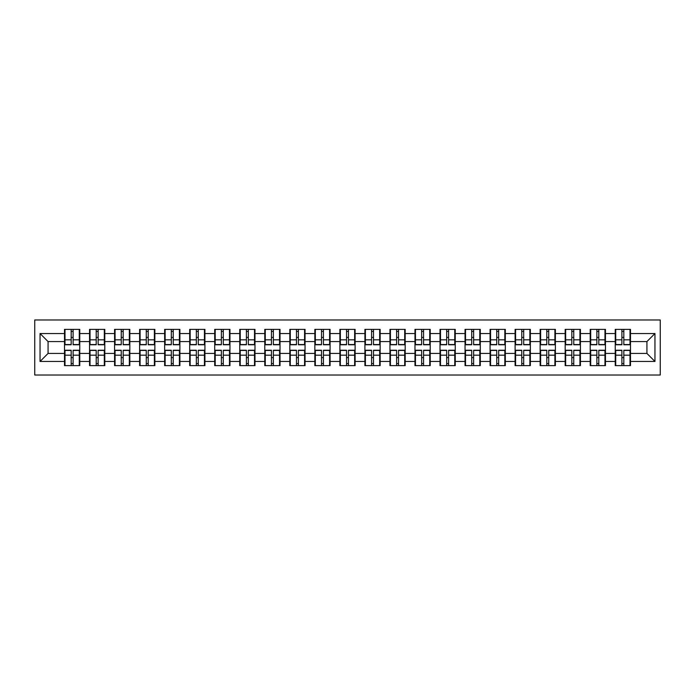 <?xml version="1.0" encoding="UTF-8"?>
<svg xmlns="http://www.w3.org/2000/svg" width="695" height="695" viewBox="0 0 695 695"><rect width="100%" height="100%" fill="white"/><g stroke="black" fill="none" stroke-linecap="round" stroke-linejoin="round"><path stroke-width="1.04" d="M34.75 375.022L660.25 375.022L660.25 319.978L34.75 319.978L34.75 375.022M630.487 357.69L630 357.69M615.718 357.69L615.24 357.69M615.24 337.31L615.718 337.31M630 337.31L630.487 337.31M630.487 335.225L630 335.225M615.718 335.225L615.24 335.225M615.24 359.775L615.718 359.775M630 359.775L630.487 359.775M605.449 357.69L604.971 357.69M590.689 357.69L590.203 357.69M590.203 337.31L590.689 337.31M604.971 337.31L605.449 337.31M605.449 335.225L604.971 335.225M590.689 335.225L590.203 335.225M590.203 359.775L590.689 359.775M604.971 359.775L605.449 359.775M580.421 357.69L579.934 357.69M565.652 357.69L565.174 357.69M565.174 337.31L565.652 337.31M579.934 337.31L580.421 337.31M580.421 335.225L579.934 335.225M565.652 335.225L565.174 335.225M565.174 359.775L565.652 359.775M579.934 359.775L580.421 359.775M555.383 357.69L554.905 357.69M540.623 357.69L540.137 357.69M540.137 337.31L540.623 337.31M554.905 337.31L555.383 337.31M555.383 335.225L554.905 335.225M540.623 335.225L540.137 335.225M540.137 359.775L540.623 359.775M554.905 359.775L555.383 359.775M530.355 357.69L529.868 357.69M515.586 357.69L515.108 357.69M515.108 337.31L515.586 337.31M529.868 337.31L530.355 337.31M530.355 335.225L529.868 335.225M515.586 335.225L515.108 335.225M515.108 359.775L515.586 359.775M529.868 359.775L530.355 359.775M505.317 357.69L504.839 357.69M490.557 357.69L490.071 357.69M490.071 337.31L490.557 337.31M504.839 337.31L505.317 337.31M505.317 335.225L504.839 335.225M490.557 335.225L490.071 335.225M490.071 359.775L490.557 359.775M504.839 359.775L505.317 359.775M480.288 357.69L479.802 357.69M465.52 357.69L465.042 357.69M465.042 337.31L465.52 337.31M479.802 337.31L480.288 337.31M480.288 335.225L479.802 335.225M465.52 335.225L465.042 335.225M465.042 359.775L465.52 359.775M479.802 359.775L480.288 359.775M455.251 357.69L454.773 357.69M440.491 357.69L440.013 357.69M440.013 337.31L440.491 337.31M454.773 337.31L455.251 337.31M455.251 335.225L454.773 335.225M440.491 335.225L440.013 335.225M440.013 359.775L440.491 359.775M454.773 359.775L455.251 359.775M430.222 357.69L429.736 357.69M415.454 357.69L414.976 357.69M414.976 337.31L415.454 337.31M429.736 337.31L430.222 337.31M430.222 335.225L429.736 335.225M415.454 335.225L414.976 335.225M414.976 359.775L415.454 359.775M429.736 359.775L430.222 359.775M405.185 357.69L404.707 357.69M390.425 357.69L389.947 357.69M389.947 337.31L390.425 337.31M404.707 337.31L405.185 337.31M405.185 335.225L404.707 335.225M390.425 335.225L389.947 335.225M389.947 359.775L390.425 359.775M404.707 359.775L405.185 359.775M380.156 357.69L379.67 357.69M365.396 357.69L364.91 357.69M364.91 337.31L365.396 337.31M379.67 337.31L380.156 337.31M380.156 335.225L379.67 335.225M365.396 335.225L364.91 335.225M364.91 359.775L365.396 359.775M379.67 359.775L380.156 359.775M355.119 357.69L354.641 357.69M340.359 357.69L339.881 357.69M339.881 337.31L340.359 337.31M354.641 337.31L355.119 337.31M355.119 335.225L354.641 335.225M340.359 335.225L339.881 335.225M339.881 359.775L340.359 359.775M354.641 359.775L355.119 359.775M330.09 357.69L329.604 357.69M315.33 357.69L314.844 357.69M314.844 337.31L315.33 337.31M329.604 337.31L330.09 337.31M330.09 335.225L329.604 335.225M315.33 335.225L314.844 335.225M314.844 359.775L315.33 359.775M329.604 359.775L330.09 359.775M305.053 357.69L304.575 357.69M290.293 357.69L289.815 357.69M289.815 337.31L290.293 337.31M304.575 337.31L305.053 337.31M305.053 335.225L304.575 335.225M290.293 335.225L289.815 335.225M289.815 359.775L290.293 359.775M304.575 359.775L305.053 359.775M280.024 357.69L279.546 357.69M265.264 357.69L264.778 357.69M264.778 337.31L265.264 337.31M279.546 337.31L280.024 337.31M280.024 335.225L279.546 335.225M265.264 335.225L264.778 335.225M264.778 359.775L265.264 359.775M279.546 359.775L280.024 359.775M254.987 357.69L254.509 357.69M240.227 357.69L239.749 357.69M239.749 337.31L240.227 337.31M254.509 337.31L254.987 337.31M254.987 335.225L254.509 335.225M240.227 335.225L239.749 335.225M239.749 359.775L240.227 359.775M254.509 359.775L254.987 359.775M229.958 357.69L229.48 357.69M215.198 357.69L214.712 357.69M214.712 337.31L215.198 337.31M229.48 337.31L229.958 337.31M229.958 335.225L229.48 335.225M215.198 335.225L214.712 335.225M214.712 359.775L215.198 359.775M229.48 359.775L229.958 359.775M204.929 357.69L204.443 357.69M190.161 357.69L189.683 357.69M189.683 337.31L190.161 337.31M204.443 337.31L204.929 337.31M204.929 335.225L204.443 335.225M190.161 335.225L189.683 335.225M189.683 359.775L190.161 359.775M204.443 359.775L204.929 359.775M179.892 357.69L179.414 357.69M165.132 357.69L164.646 357.69M164.646 337.31L165.132 337.31M179.414 337.31L179.892 337.31M179.892 335.225L179.414 335.225M165.132 335.225L164.646 335.225M164.646 359.775L165.132 359.775M179.414 359.775L179.892 359.775M154.863 357.69L154.377 357.69M140.095 357.69L139.617 357.69M139.617 337.31L140.095 337.31M154.377 337.31L154.863 337.31M154.863 335.225L154.377 335.225M140.095 335.225L139.617 335.225M139.617 359.775L140.095 359.775M154.377 359.775L154.863 359.775M129.826 357.69L129.348 357.69M115.066 357.69L114.579 357.69M114.579 337.31L115.066 337.31M129.348 337.31L129.826 337.31M129.826 335.225L129.348 335.225M115.066 335.225L114.579 335.225M114.579 359.775L115.066 359.775M129.348 359.775L129.826 359.775M104.797 357.69L104.311 357.69M90.029 357.69L89.551 357.69M89.551 337.31L90.029 337.31M104.311 337.31L104.797 337.31M104.797 335.225L104.311 335.225M90.029 335.225L89.551 335.225M89.551 359.775L90.029 359.775M104.311 359.775L104.797 359.775M646.932 353.434L646.932 341.566L630.487 341.566L630.487 353.434L646.932 353.434L654.951 361.461L654.951 333.539L630.487 333.539L630.487 329.369L615.24 329.369L615.24 341.566L605.449 341.566L605.449 353.434L615.24 353.434L615.24 341.566M654.951 361.461L630.487 361.461L630.487 365.631L615.24 365.631L615.24 361.461L605.449 361.461L605.449 365.631L590.203 365.631L590.203 361.461L580.421 361.461L580.421 365.631L565.174 365.631L565.174 361.461L555.383 361.461L555.383 365.631L540.137 365.631L540.137 361.461L530.355 361.461L530.355 365.631L515.108 365.631L515.108 361.461L505.317 361.461L505.317 365.631L490.071 365.631L490.071 361.461L480.288 361.461L480.288 365.631L465.042 365.631L465.042 361.461L455.251 361.461L455.251 365.631L440.013 365.631L440.013 361.461L430.222 361.461L430.222 365.631L414.976 365.631L414.976 361.461L405.185 361.461L405.185 365.631L389.947 365.631L389.947 361.461L380.156 361.461L380.156 365.631L364.91 365.631L364.91 361.461L355.119 361.461L355.119 365.631L339.881 365.631L339.881 361.461L330.09 361.461L330.09 365.631L314.844 365.631L314.844 361.461L305.053 361.461L305.053 365.631L289.815 365.631L289.815 361.461L280.024 361.461L280.024 365.631L264.778 365.631L264.778 361.461L254.987 361.461L254.987 365.631L239.749 365.631L239.749 361.461L229.958 361.461L229.958 365.631L214.712 365.631L214.712 361.461L204.929 361.461L204.929 365.631L189.683 365.631L189.683 361.461L179.892 361.461L179.892 365.631L164.646 365.631L164.646 361.461L154.863 361.461L154.863 365.631L139.617 365.631L139.617 361.461L129.826 361.461L129.826 365.631L114.579 365.631L114.579 361.461L104.797 361.461L104.797 365.631L89.551 365.631L89.551 361.461L79.76 361.461L79.76 365.631L64.513 365.631L64.513 361.461L40.049 361.461L40.049 333.539L64.513 333.539L64.513 341.566L48.068 341.566L48.068 353.434L64.513 353.434L64.513 341.566M615.24 333.539L605.449 333.539L605.449 329.369L590.203 329.369L590.203 333.539L580.421 333.539L580.421 329.369L565.174 329.369L565.174 333.539L555.383 333.539L555.383 329.369L540.137 329.369L540.137 333.539L530.355 333.539L530.355 329.369L515.108 329.369L515.108 333.539L505.317 333.539L505.317 329.369L490.071 329.369L490.071 333.539L480.288 333.539L480.288 329.369L465.042 329.369L465.042 333.539L455.251 333.539L455.251 329.369L440.013 329.369L440.013 333.539L430.222 333.539L430.222 329.369L414.976 329.369L414.976 333.539L405.185 333.539L405.185 329.369L389.947 329.369L389.947 333.539L380.156 333.539L380.156 329.369L364.91 329.369L364.91 333.539L355.119 333.539L355.119 329.369L339.881 329.369L339.881 333.539L330.09 333.539L330.09 329.369L314.844 329.369L314.844 333.539L305.053 333.539L305.053 329.369L289.815 329.369L289.815 333.539L280.024 333.539L280.024 329.369L264.778 329.369L264.778 333.539L254.987 333.539L254.987 329.369L239.749 329.369L239.749 333.539L229.958 333.539L229.958 329.369L214.712 329.369L214.712 333.539L204.929 333.539L204.929 329.369L189.683 329.369L189.683 333.539L179.892 333.539L179.892 329.369L164.646 329.369L164.646 333.539L154.863 333.539L154.863 329.369L139.617 329.369L139.617 333.539L129.826 333.539L129.826 329.369L114.579 329.369L114.579 333.539L104.797 333.539L104.797 329.369L89.551 329.369L89.551 333.539L79.76 333.539L79.76 329.369L64.513 329.369L64.513 333.539M615.24 353.434L615.24 361.461M605.449 353.434L605.449 361.461M605.449 333.539L605.449 341.566M580.421 353.434L590.203 353.434L590.203 341.566L580.421 341.566L580.421 361.461M590.203 353.434L590.203 361.461M590.203 333.539L590.203 341.566M580.421 333.539L580.421 341.566M555.383 353.434L565.174 353.434L565.174 341.566L555.383 341.566L555.383 361.461M565.174 353.434L565.174 361.461M565.174 333.539L565.174 341.566M555.383 333.539L555.383 341.566M530.355 353.434L540.137 353.434L540.137 341.566L530.355 341.566L530.355 361.461M540.137 353.434L540.137 361.461M540.137 333.539L540.137 341.566M530.355 333.539L530.355 341.566M505.317 353.434L515.108 353.434L515.108 341.566L505.317 341.566L505.317 361.461M515.108 353.434L515.108 361.461M515.108 333.539L515.108 341.566M505.317 333.539L505.317 341.566M480.288 353.434L490.071 353.434L490.071 341.566L480.288 341.566L480.288 361.461M490.071 353.434L490.071 361.461M490.071 333.539L490.071 341.566M480.288 333.539L480.288 341.566M455.251 353.434L465.042 353.434L465.042 341.566L455.251 341.566L455.251 361.461M465.042 353.434L465.042 361.461M465.042 333.539L465.042 341.566M455.251 333.539L455.251 341.566M430.222 353.434L440.013 353.434L440.013 341.566L430.222 341.566L430.222 361.461M440.013 353.434L440.013 361.461M440.013 333.539L440.013 341.566M430.222 333.539L430.222 341.566M405.185 353.434L414.976 353.434L414.976 341.566L405.185 341.566L405.185 361.461M414.976 353.434L414.976 361.461M414.976 333.539L414.976 341.566M405.185 333.539L405.185 341.566M380.156 353.434L389.947 353.434L389.947 341.566L380.156 341.566L380.156 361.461M389.947 353.434L389.947 361.461M389.947 333.539L389.947 341.566M380.156 333.539L380.156 341.566M355.119 353.434L364.91 353.434L364.91 341.566L355.119 341.566L355.119 361.461M364.91 353.434L364.91 361.461M364.91 333.539L364.91 341.566M355.119 333.539L355.119 341.566M330.09 353.434L339.881 353.434L339.881 341.566L330.09 341.566L330.09 361.461M339.881 353.434L339.881 361.461M339.881 333.539L339.881 341.566M330.09 333.539L330.09 341.566M305.053 353.434L314.844 353.434L314.844 341.566L305.053 341.566L305.053 361.461M314.844 353.434L314.844 361.461M314.844 333.539L314.844 341.566M305.053 333.539L305.053 341.566M280.024 353.434L289.815 353.434L289.815 341.566L280.024 341.566L280.024 361.461M289.815 353.434L289.815 361.461M289.815 333.539L289.815 341.566M280.024 333.539L280.024 341.566M254.987 353.434L264.778 353.434L264.778 341.566L254.987 341.566L254.987 361.461M264.778 353.434L264.778 361.461M264.778 333.539L264.778 341.566M254.987 333.539L254.987 341.566M229.958 353.434L239.749 353.434L239.749 341.566L229.958 341.566L229.958 361.461M239.749 353.434L239.749 361.461M239.749 333.539L239.749 341.566M229.958 333.539L229.958 341.566M204.929 353.434L214.712 353.434L214.712 341.566L204.929 341.566L204.929 361.461M214.712 353.434L214.712 361.461M214.712 333.539L214.712 341.566M204.929 333.539L204.929 341.566M179.892 353.434L189.683 353.434L189.683 341.566L179.892 341.566L179.892 361.461M189.683 353.434L189.683 361.461M189.683 333.539L189.683 341.566M179.892 333.539L179.892 341.566M154.863 353.434L164.646 353.434L164.646 341.566L154.863 341.566L154.863 361.461M164.646 353.434L164.646 361.461M164.646 333.539L164.646 341.566M154.863 333.539L154.863 341.566M129.826 353.434L139.617 353.434L139.617 341.566L129.826 341.566L129.826 361.461M139.617 353.434L139.617 361.461M139.617 333.539L139.617 341.566M129.826 333.539L129.826 341.566M104.797 353.434L114.579 353.434L114.579 341.566L104.797 341.566L104.797 361.461M114.579 353.434L114.579 361.461M114.579 333.539L114.579 341.566M104.797 333.539L104.797 341.566M79.76 353.434L89.551 353.434L89.551 341.566L79.76 341.566L79.76 361.461M89.551 353.434L89.551 361.461M89.551 333.539L89.551 341.566M79.76 333.539L79.76 341.566M79.76 357.69L79.282 357.69M65 357.69L64.513 357.69M64.513 337.31L65 337.31M79.282 337.31L79.76 337.31M79.76 335.225L79.282 335.225M65 335.225L64.513 335.225M64.513 359.775L65 359.775M79.282 359.775L79.76 359.775M64.513 353.434L64.513 361.461M48.068 353.434L40.049 361.461M40.049 333.539L48.068 341.566M630.487 353.434L630.487 361.461M630.487 333.539L630.487 341.566M654.951 333.539L646.932 341.566M79.282 329.369L79.282 344.772L73.105 344.772L73.105 329.369M71.177 329.369L71.177 344.772L65 344.772L65 329.369M71.177 331.454L73.105 331.454M73.105 337.388L71.177 337.388M65 365.631L65 350.228L71.177 350.228L71.177 365.631M73.105 365.631L73.105 350.228L79.282 350.228L79.282 365.631M73.105 363.546L71.177 363.546M71.177 357.612L73.105 357.612M104.311 329.369L104.311 344.772L98.134 344.772L98.134 329.369M96.205 329.369L96.205 344.772L90.029 344.772L90.029 329.369M96.205 331.454L98.134 331.454M98.134 337.388L96.205 337.388M129.348 329.369L129.348 344.772L123.171 344.772L123.171 329.369M121.243 329.369L121.243 344.772L115.066 344.772L115.066 329.369M121.243 331.454L123.171 331.454M123.171 337.388L121.243 337.388M154.377 329.369L154.377 344.772L148.2 344.772L148.2 329.369M146.271 329.369L146.271 344.772L140.095 344.772L140.095 329.369M146.271 331.454L148.2 331.454M148.2 337.388L146.271 337.388M179.414 329.369L179.414 344.772L173.229 344.772L173.229 329.369M171.309 329.369L171.309 344.772L165.132 344.772L165.132 329.369M171.309 331.454L173.229 331.454M173.229 337.388L171.309 337.388M204.443 329.369L204.443 344.772L198.266 344.772L198.266 329.369M196.338 329.369L196.338 344.772L190.161 344.772L190.161 329.369M196.338 331.454L198.266 331.454M198.266 337.388L196.338 337.388M90.029 365.631L90.029 350.228L96.205 350.228L96.205 365.631M98.134 365.631L98.134 350.228L104.311 350.228L104.311 365.631M98.134 363.546L96.205 363.546M96.205 357.612L98.134 357.612M115.066 365.631L115.066 350.228L121.243 350.228L121.243 365.631M123.171 365.631L123.171 350.228L129.348 350.228L129.348 365.631M123.171 363.546L121.243 363.546M121.243 357.612L123.171 357.612M140.095 365.631L140.095 350.228L146.271 350.228L146.271 365.631M148.2 365.631L148.2 350.228L154.377 350.228L154.377 365.631M148.2 363.546L146.271 363.546M146.271 357.612L148.2 357.612M165.132 365.631L165.132 350.228L171.309 350.228L171.309 365.631M173.229 365.631L173.229 350.228L179.414 350.228L179.414 365.631M173.229 363.546L171.309 363.546M171.309 357.612L173.229 357.612M190.161 365.631L190.161 350.228L196.338 350.228L196.338 365.631M198.266 365.631L198.266 350.228L204.443 350.228L204.443 365.631M198.266 363.546L196.338 363.546M196.338 357.612L198.266 357.612M229.48 329.369L229.48 344.772L223.295 344.772L223.295 329.369M221.375 329.369L221.375 344.772L215.198 344.772L215.198 329.369M221.375 331.454L223.295 331.454M223.295 337.388L221.375 337.388M215.198 365.631L215.198 350.228L221.375 350.228L221.375 365.631M223.295 365.631L223.295 350.228L229.48 350.228L229.48 365.631M223.295 363.546L221.375 363.546M221.375 357.612L223.295 357.612M254.509 329.369L254.509 344.772L248.332 344.772L248.332 329.369M246.404 329.369L246.404 344.772L240.227 344.772L240.227 329.369M246.404 331.454L248.332 331.454M248.332 337.388L246.404 337.388M240.227 365.631L240.227 350.228L246.404 350.228L246.404 365.631M248.332 365.631L248.332 350.228L254.509 350.228L254.509 365.631M248.332 363.546L246.404 363.546M246.404 357.612L248.332 357.612M279.546 329.369L279.546 344.772L273.361 344.772L273.361 329.369M271.441 329.369L271.441 344.772L265.264 344.772L265.264 329.369M271.441 331.454L273.361 331.454M273.361 337.388L271.441 337.388M265.264 365.631L265.264 350.228L271.441 350.228L271.441 365.631M273.361 365.631L273.361 350.228L279.546 350.228L279.546 365.631M273.361 363.546L271.441 363.546M271.441 357.612L273.361 357.612M304.575 329.369L304.575 344.772L298.398 344.772L298.398 329.369M296.47 329.369L296.47 344.772L290.293 344.772L290.293 329.369M296.47 331.454L298.398 331.454M298.398 337.388L296.47 337.388M290.293 365.631L290.293 350.228L296.47 350.228L296.47 365.631M298.398 365.631L298.398 350.228L304.575 350.228L304.575 365.631M298.398 363.546L296.47 363.546M296.47 357.612L298.398 357.612M329.604 329.369L329.604 344.772L323.427 344.772L323.427 329.369M321.507 329.369L321.507 344.772L315.33 344.772L315.33 329.369M321.507 331.454L323.427 331.454M323.427 337.388L321.507 337.388M315.33 365.631L315.33 350.228L321.507 350.228L321.507 365.631M323.427 365.631L323.427 350.228L329.604 350.228L329.604 365.631M323.427 363.546L321.507 363.546M321.507 357.612L323.427 357.612M354.641 329.369L354.641 344.772L348.464 344.772L348.464 329.369M346.536 329.369L346.536 344.772L340.359 344.772L340.359 329.369M346.536 331.454L348.464 331.454M348.464 337.388L346.536 337.388M340.359 365.631L340.359 350.228L346.536 350.228L346.536 365.631M348.464 365.631L348.464 350.228L354.641 350.228L354.641 365.631M348.464 363.546L346.536 363.546M346.536 357.612L348.464 357.612M379.67 329.369L379.67 344.772L373.493 344.772L373.493 329.369M371.573 329.369L371.573 344.772L365.396 344.772L365.396 329.369M371.573 331.454L373.493 331.454M373.493 337.388L371.573 337.388M365.396 365.631L365.396 350.228L371.573 350.228L371.573 365.631M373.493 365.631L373.493 350.228L379.67 350.228L379.67 365.631M373.493 363.546L371.573 363.546M371.573 357.612L373.493 357.612M404.707 329.369L404.707 344.772L398.53 344.772L398.53 329.369M396.602 329.369L396.602 344.772L390.425 344.772L390.425 329.369M396.602 331.454L398.53 331.454M398.53 337.388L396.602 337.388M390.425 365.631L390.425 350.228L396.602 350.228L396.602 365.631M398.53 365.631L398.53 350.228L404.707 350.228L404.707 365.631M398.53 363.546L396.602 363.546M396.602 357.612L398.53 357.612M429.736 329.369L429.736 344.772L423.559 344.772L423.559 329.369M421.639 329.369L421.639 344.772L415.454 344.772L415.454 329.369M421.639 331.454L423.559 331.454M423.559 337.388L421.639 337.388M415.454 365.631L415.454 350.228L421.639 350.228L421.639 365.631M423.559 365.631L423.559 350.228L429.736 350.228L429.736 365.631M423.559 363.546L421.639 363.546M421.639 357.612L423.559 357.612M454.773 329.369L454.773 344.772L448.596 344.772L448.596 329.369M446.668 329.369L446.668 344.772L440.491 344.772L440.491 329.369M446.668 331.454L448.596 331.454M448.596 337.388L446.668 337.388M440.491 365.631L440.491 350.228L446.668 350.228L446.668 365.631M448.596 365.631L448.596 350.228L454.773 350.228L454.773 365.631M448.596 363.546L446.668 363.546M446.668 357.612L448.596 357.612M479.802 329.369L479.802 344.772L473.625 344.772L473.625 329.369M471.705 329.369L471.705 344.772L465.52 344.772L465.52 329.369M471.705 331.454L473.625 331.454M473.625 337.388L471.705 337.388M465.52 365.631L465.52 350.228L471.705 350.228L471.705 365.631M473.625 365.631L473.625 350.228L479.802 350.228L479.802 365.631M473.625 363.546L471.705 363.546M471.705 357.612L473.625 357.612M504.839 329.369L504.839 344.772L498.663 344.772L498.663 329.369M496.734 329.369L496.734 344.772L490.557 344.772L490.557 329.369M496.734 331.454L498.663 331.454M498.663 337.388L496.734 337.388M490.557 365.631L490.557 350.228L496.734 350.228L496.734 365.631M498.663 365.631L498.663 350.228L504.839 350.228L504.839 365.631M498.663 363.546L496.734 363.546M496.734 357.612L498.663 357.612M529.868 329.369L529.868 344.772L523.691 344.772L523.691 329.369M521.771 329.369L521.771 344.772L515.586 344.772L515.586 329.369M521.771 331.454L523.691 331.454M523.691 337.388L521.771 337.388M515.586 365.631L515.586 350.228L521.771 350.228L521.771 365.631M523.691 365.631L523.691 350.228L529.868 350.228L529.868 365.631M523.691 363.546L521.771 363.546M521.771 357.612L523.691 357.612M554.905 329.369L554.905 344.772L548.729 344.772L548.729 329.369M546.8 329.369L546.8 344.772L540.623 344.772L540.623 329.369M546.8 331.454L548.729 331.454M548.729 337.388L546.8 337.388M540.623 365.631L540.623 350.228L546.8 350.228L546.8 365.631M548.729 365.631L548.729 350.228L554.905 350.228L554.905 365.631M548.729 363.546L546.8 363.546M546.8 357.612L548.729 357.612M579.934 329.369L579.934 344.772L573.757 344.772L573.757 329.369M571.829 329.369L571.829 344.772L565.652 344.772L565.652 329.369M571.829 331.454L573.757 331.454M573.757 337.388L571.829 337.388M565.652 365.631L565.652 350.228L571.829 350.228L571.829 365.631M573.757 365.631L573.757 350.228L579.934 350.228L579.934 365.631M573.757 363.546L571.829 363.546M571.829 357.612L573.757 357.612M604.971 329.369L604.971 344.772L598.795 344.772L598.795 329.369M596.866 329.369L596.866 344.772L590.689 344.772L590.689 329.369M596.866 331.454L598.795 331.454M598.795 337.388L596.866 337.388M590.689 365.631L590.689 350.228L596.866 350.228L596.866 365.631M598.795 365.631L598.795 350.228L604.971 350.228L604.971 365.631M598.795 363.546L596.866 363.546M596.866 357.612L598.795 357.612M630 329.369L630 344.772L623.823 344.772L623.823 329.369M621.895 329.369L621.895 344.772L615.718 344.772L615.718 329.369M621.895 331.454L623.823 331.454M623.823 337.388L621.895 337.388M615.718 365.631L615.718 350.228L621.895 350.228L621.895 365.631M623.823 365.631L623.823 350.228L630 350.228L630 365.631M623.823 363.546L621.895 363.546M621.895 357.612L623.823 357.612M71.177 339.82L65 339.82M71.177 344.564L65 344.564M79.282 339.82L73.105 339.82M79.282 344.564L73.105 344.564M73.105 355.18L79.282 355.18M73.105 350.436L79.282 350.436M65 355.18L71.177 355.18M65 350.436L71.177 350.436M96.205 339.82L90.029 339.82M96.205 344.564L90.029 344.564M104.311 339.82L98.134 339.82M104.311 344.564L98.134 344.564M121.243 339.82L115.066 339.82M121.243 344.564L115.066 344.564M129.348 339.82L123.171 339.82M129.348 344.564L123.171 344.564M146.271 339.82L140.095 339.82M146.271 344.564L140.095 344.564M154.377 339.82L148.2 339.82M154.377 344.564L148.2 344.564M171.309 339.82L165.132 339.82M171.309 344.564L165.132 344.564M179.414 339.82L173.229 339.82M179.414 344.564L173.229 344.564M196.338 339.82L190.161 339.82M196.338 344.564L190.161 344.564M204.443 339.82L198.266 339.82M204.443 344.564L198.266 344.564M98.134 355.18L104.311 355.18M98.134 350.436L104.311 350.436M90.029 355.18L96.205 355.18M90.029 350.436L96.205 350.436M123.171 355.18L129.348 355.18M123.171 350.436L129.348 350.436M115.066 355.18L121.243 355.18M115.066 350.436L121.243 350.436M148.2 355.18L154.377 355.18M148.2 350.436L154.377 350.436M140.095 355.18L146.271 355.18M140.095 350.436L146.271 350.436M173.229 355.18L179.414 355.18M173.229 350.436L179.414 350.436M165.132 355.18L171.309 355.18M165.132 350.436L171.309 350.436M198.266 355.18L204.443 355.18M198.266 350.436L204.443 350.436M190.161 355.18L196.338 355.18M190.161 350.436L196.338 350.436M221.375 339.82L215.198 339.82M221.375 344.564L215.198 344.564M229.48 339.82L223.295 339.82M229.48 344.564L223.295 344.564M223.295 355.18L229.48 355.18M223.295 350.436L229.48 350.436M215.198 355.18L221.375 355.18M215.198 350.436L221.375 350.436M246.404 339.82L240.227 339.82M246.404 344.564L240.227 344.564M254.509 339.82L248.332 339.82M254.509 344.564L248.332 344.564M248.332 355.18L254.509 355.18M248.332 350.436L254.509 350.436M240.227 355.18L246.404 355.18M240.227 350.436L246.404 350.436M271.441 339.82L265.264 339.82M271.441 344.564L265.264 344.564M279.546 339.82L273.361 339.82M279.546 344.564L273.361 344.564M273.361 355.18L279.546 355.18M273.361 350.436L279.546 350.436M265.264 355.18L271.441 355.18M265.264 350.436L271.441 350.436M296.47 339.82L290.293 339.82M296.47 344.564L290.293 344.564M304.575 339.82L298.398 339.82M304.575 344.564L298.398 344.564M298.398 355.18L304.575 355.18M298.398 350.436L304.575 350.436M290.293 355.18L296.47 355.18M290.293 350.436L296.47 350.436M321.507 339.82L315.33 339.82M321.507 344.564L315.33 344.564M329.604 339.82L323.427 339.82M329.604 344.564L323.427 344.564M323.427 355.18L329.604 355.18M323.427 350.436L329.604 350.436M315.33 355.18L321.507 355.18M315.33 350.436L321.507 350.436M346.536 339.82L340.359 339.82M346.536 344.564L340.359 344.564M354.641 339.82L348.464 339.82M354.641 344.564L348.464 344.564M348.464 355.18L354.641 355.18M348.464 350.436L354.641 350.436M340.359 355.18L346.536 355.18M340.359 350.436L346.536 350.436M371.573 339.82L365.396 339.82M371.573 344.564L365.396 344.564M379.67 339.82L373.493 339.82M379.67 344.564L373.493 344.564M373.493 355.18L379.67 355.18M373.493 350.436L379.67 350.436M365.396 355.18L371.573 355.18M365.396 350.436L371.573 350.436M396.602 339.82L390.425 339.82M396.602 344.564L390.425 344.564M404.707 339.82L398.53 339.82M404.707 344.564L398.53 344.564M398.53 355.18L404.707 355.18M398.53 350.436L404.707 350.436M390.425 355.18L396.602 355.18M390.425 350.436L396.602 350.436M421.639 339.82L415.454 339.82M421.639 344.564L415.454 344.564M429.736 339.82L423.559 339.82M429.736 344.564L423.559 344.564M423.559 355.18L429.736 355.18M423.559 350.436L429.736 350.436M415.454 355.18L421.639 355.18M415.454 350.436L421.639 350.436M446.668 339.82L440.491 339.82M446.668 344.564L440.491 344.564M454.773 339.82L448.596 339.82M454.773 344.564L448.596 344.564M448.596 355.18L454.773 355.18M448.596 350.436L454.773 350.436M440.491 355.18L446.668 355.18M440.491 350.436L446.668 350.436M471.705 339.82L465.52 339.82M471.705 344.564L465.52 344.564M479.802 339.82L473.625 339.82M479.802 344.564L473.625 344.564M473.625 355.18L479.802 355.18M473.625 350.436L479.802 350.436M465.52 355.18L471.705 355.18M465.52 350.436L471.705 350.436M496.734 339.82L490.557 339.82M496.734 344.564L490.557 344.564M504.839 339.82L498.663 339.82M504.839 344.564L498.663 344.564M498.663 355.18L504.839 355.18M498.663 350.436L504.839 350.436M490.557 355.18L496.734 355.18M490.557 350.436L496.734 350.436M521.771 339.82L515.586 339.82M521.771 344.564L515.586 344.564M529.868 339.82L523.691 339.82M529.868 344.564L523.691 344.564M523.691 355.18L529.868 355.18M523.691 350.436L529.868 350.436M515.586 355.18L521.771 355.18M515.586 350.436L521.771 350.436M546.8 339.82L540.623 339.82M546.8 344.564L540.623 344.564M554.905 339.82L548.729 339.82M554.905 344.564L548.729 344.564M548.729 355.18L554.905 355.18M548.729 350.436L554.905 350.436M540.623 355.18L546.8 355.18M540.623 350.436L546.8 350.436M571.829 339.82L565.652 339.82M571.829 344.564L565.652 344.564M579.934 339.82L573.757 339.82M579.934 344.564L573.757 344.564M573.757 355.18L579.934 355.18M573.757 350.436L579.934 350.436M565.652 355.18L571.829 355.18M565.652 350.436L571.829 350.436M596.866 339.82L590.689 339.82M596.866 344.564L590.689 344.564M604.971 339.82L598.795 339.82M604.971 344.564L598.795 344.564M598.795 355.18L604.971 355.18M598.795 350.436L604.971 350.436M590.689 355.18L596.866 355.18M590.689 350.436L596.866 350.436M621.895 339.82L615.718 339.82M621.895 344.564L615.718 344.564M630 339.82L623.823 339.82M630 344.564L623.823 344.564M623.823 355.18L630 355.18M623.823 350.436L630 350.436M615.718 355.18L621.895 355.18M615.718 350.436L621.895 350.436"/></g></svg>

